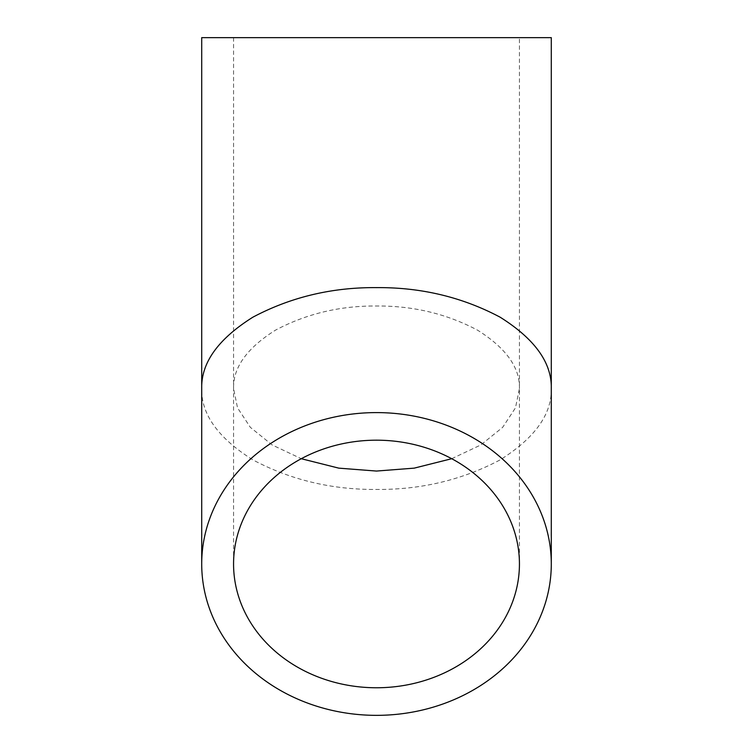 <?xml version="1.0" encoding="UTF-8"?>
<svg xmlns="http://www.w3.org/2000/svg" width="753" height="753" viewBox="0 0 753 753"><rect width="100%" height="100%" fill="white"/><g stroke="black" fill="none" stroke-linecap="round" stroke-linejoin="round"><path stroke-width="0.56" stroke-dasharray="3.77 2.82" d="M519.438 37.65L233.562 37.65L519.438 37.65L519.438 388.529C519.937 367.473 505.978 348.018 477.571 330.181C446.67 313.775 412.983 305.718 376.5 306C340.017 305.718 306.33 313.775 275.429 330.181C247.022 348.018 233.063 367.473 233.562 388.529L237.534 407.862L250.344 427.337L272.153 444.938L301.275 458.709M451.725 458.709L480.847 444.938L502.656 427.337L515.466 407.862L519.438 388.529L519.438 563.978M233.562 37.65L233.562 563.978M551.29 388.529C551.893 414.291 534.828 438.077 500.096 459.895C462.314 479.943 421.115 489.798 376.5 489.45C331.885 489.798 290.686 479.943 252.904 459.895C218.172 438.077 201.107 414.291 201.71 388.529M201.71 37.65L551.29 37.65"/><path stroke-width="1.13" d="M301.275 458.709L338.784 468.14L376.5 471.058L414.216 468.14L451.725 458.709M376.5 687.762A142.938 123.793 0 0 1 233.562 563.978A142.938 123.793 0 0 1 376.5 440.185A142.938 123.793 0 0 1 519.438 563.978A142.938 123.793 0 0 1 376.5 687.762M551.29 388.529L551.29 37.65L201.71 37.65L201.71 388.529C201.107 362.777 218.172 338.991 252.904 317.173C290.686 297.124 331.885 287.269 376.5 287.618C421.115 287.269 462.314 297.124 500.096 317.173C534.828 338.991 551.893 362.777 551.29 388.529L551.29 563.978A174.79 151.372 180 0 0 376.5 412.597A174.79 151.372 180 0 0 201.71 563.978A174.79 151.372 180 0 0 376.5 715.35A174.79 151.372 180 0 0 551.29 563.978M201.71 388.529L201.71 563.978"/></g></svg>
